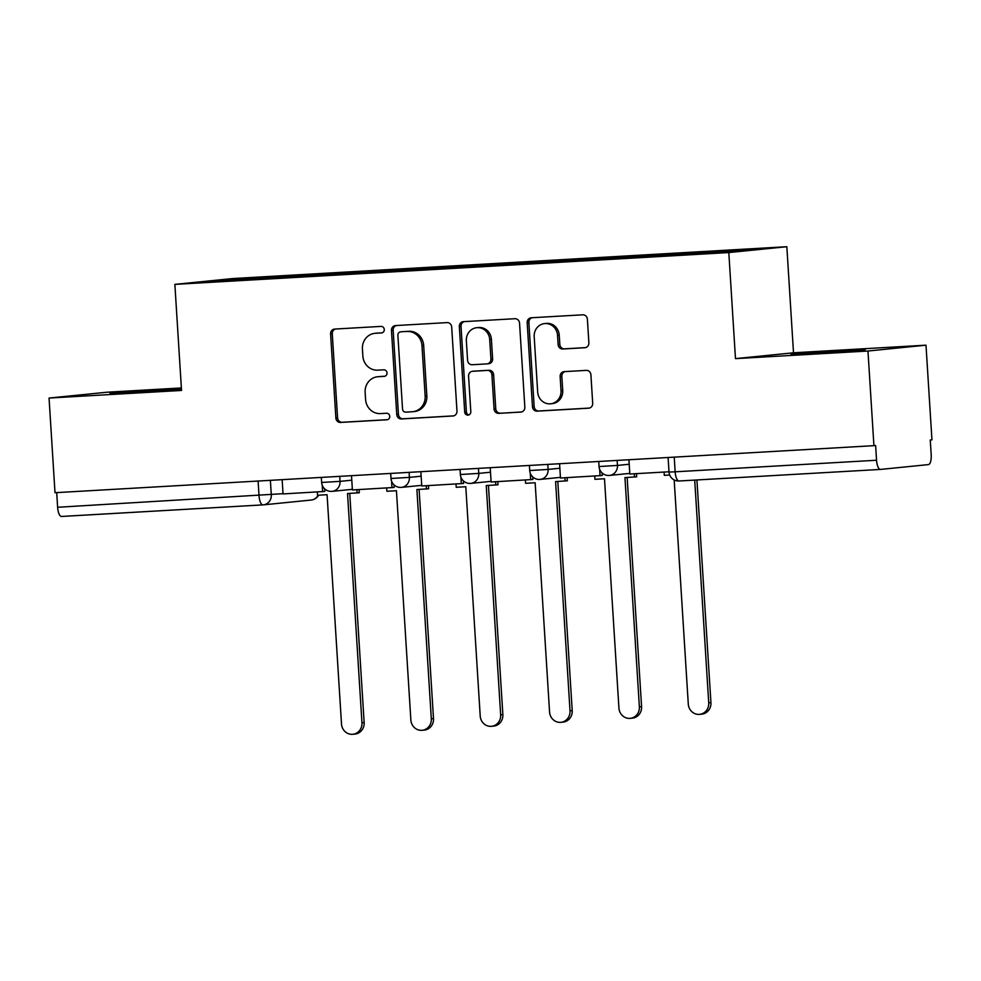 <?xml version="1.0" encoding="UTF-8"?>
<svg xmlns="http://www.w3.org/2000/svg" width="981" height="981" viewBox="0 0 981 981"><rect width="100%" height="100%" fill="white"/><g stroke="black" fill="none" stroke-linecap="round" stroke-linejoin="round"><path stroke-width="1.47" d="M384.282 329.493A3.274 3.053 -95.7 0 0 381.033 326.403L334.656 329.064A4.684 4.365 -95.7 0 0 330.597 333.981L335.882 418.016A4.684 4.365 -95.7 0 0 340.53 422.443L386.906 419.782A3.274 3.053 -95.7 0 0 389.751 416.336A3.274 3.053 -95.7 0 0 386.489 413.246L380.493 413.59A14.973 13.992 -95.7 0 1 365.582 399.451L365.14 392.449A14.973 13.992 -95.7 0 1 377.611 376.753A14.973 13.992 -95.7 0 1 378.175 376.704L384.172 376.361A3.274 3.053 -95.7 0 0 387.017 372.915A3.274 3.053 -95.7 0 0 383.755 369.825L377.759 370.168A14.973 13.992 -95.7 0 1 362.86 356.029L362.418 349.028A14.973 13.992 -95.7 0 1 374.877 333.332A14.973 13.992 -95.7 0 1 375.441 333.282L381.437 332.939A3.274 3.053 -95.7 0 0 384.282 329.493M841.269 350.732L790.968 354.386L849.141 351.173L865.181 349.726L841.269 350.732M181.436 388.807L109.872 393.504L181.46 389.199M584.823 347.728A4.684 4.365 -95.7 0 0 588.882 342.81L587.398 319.242A4.684 4.365 -95.7 0 0 582.751 314.815L531.248 317.77A4.684 4.365 -95.7 0 0 527.177 322.7L532.475 406.735A4.684 4.365 -95.7 0 0 537.122 411.149L588.625 408.194A4.684 4.365 -95.7 0 0 592.696 403.277L590.905 374.791A4.684 4.365 -95.7 0 0 586.246 370.377L564.21 371.64A4.684 4.365 -95.7 0 0 560.139 376.557L561.022 390.683A12.52 11.686 -95.7 0 1 550.599 403.804A12.52 11.686 -95.7 0 1 537.674 392.02L534.191 336.704A12.52 11.686 -95.7 0 1 544.614 323.583A12.52 11.686 -95.7 0 1 557.539 335.355L558.128 344.576A4.684 4.365 -95.7 0 0 562.775 349.003L585.167 347.703M728.809 252.558L735.48 358.629L867.964 351.026L873.924 445.668L55.01 492.707L49.05 398.053L181.534 390.45L174.863 284.38L728.809 252.558L786.836 246.721L232.889 278.543L174.863 284.38M451.689 327.029A4.684 4.365 -95.7 0 0 447.029 322.614L395.539 325.569A4.684 4.365 -95.7 0 0 391.468 330.487L396.753 414.522A4.684 4.365 -95.7 0 0 401.413 418.948L452.903 415.981A4.684 4.365 -95.7 0 0 456.974 411.064L451.689 327.029M463.4 321.67L514.89 318.715A4.684 4.365 -95.7 0 1 519.55 323.129L524.835 407.164A4.684 4.365 -95.7 0 1 520.764 412.094L498.728 413.357A4.684 4.365 -95.7 0 1 494.068 408.942L491.922 374.852A4.684 4.365 -95.7 0 0 487.263 370.438L472.646 371.272A4.684 4.365 -95.7 0 0 468.575 376.201L470.806 411.677A3.274 3.053 -95.7 0 1 468.084 415.11A3.274 3.053 -95.7 0 1 464.7 412.032L459.329 326.587A4.684 4.365 -95.7 0 1 463.4 321.67M867.964 351.026L925.99 345.177L931.95 439.831L930.258 440.003L931.19 454.743A9.528 3.397 86.7 0 1 928.406 464.602L880.521 469.421A9.528 3.397 86.7 0 1 880.472 469.421L679.134 480.984A9.528 3.397 -93.3 0 1 679.073 480.984A9.528 3.397 -93.3 0 1 675.149 471.812L876.548 460.248A9.528 3.397 86.7 0 0 880.472 469.421L679.073 480.984A9.528 9.528 0 0 1 669.017 472.069L675.149 471.812L674.229 457.146M181.375 387.949L107.076 392.216L49.05 398.053M925.99 345.177L793.506 352.792L786.836 246.721M873.924 445.668L875.616 445.497L876.548 460.248M262.896 504.884L61.607 516.447A9.528 3.397 -93.3 0 1 61.558 516.46A9.528 3.397 -93.3 0 1 57.621 507.275L283.031 493.676M56.702 492.609L57.621 507.275M273.319 278.261L198.554 282.381L226.979 279.511L301.67 275.232L301.265 276.654M688.098 254.263L688.454 253.012L692.427 252.608L301.67 275.232M688.454 253.012L763.144 248.72L734.72 251.59L273.245 278.089M735.48 358.629L793.506 352.792M305.741 276.397L305.643 274.827M226.979 279.511L227.751 280.701M382.075 332.829L377.133 333.111A14.973 13.992 -95.7 0 0 376.569 333.16L374.877 333.332M377.611 376.753L379.304 376.581A14.973 13.992 -95.7 0 1 379.855 376.532L384.81 376.25M335.588 329.015A4.684 4.365 -95.7 0 0 332.277 333.81L337.574 417.857A4.684 4.365 -95.7 0 0 342.222 422.271L387.544 419.672M396.471 325.52A4.684 4.365 -95.7 0 0 393.16 330.315L398.445 414.35A4.684 4.365 -95.7 0 0 403.105 418.777L453.663 415.87M400.751 331.836A3.274 3.053 -95.7 0 0 397.894 335.269L402.541 409.04A3.274 3.053 -95.7 0 0 405.803 412.13L412.13 411.762A14.973 13.992 -95.7 0 0 412.682 411.726A14.973 13.992 -95.7 0 0 425.153 396.03L421.977 345.606A14.973 13.992 -95.7 0 0 407.078 331.468L402.443 331.664A3.274 3.053 -95.7 0 0 402.198 331.688M412.682 411.726L414.374 411.554A14.973 13.992 -95.7 0 0 426.845 395.858L425.153 396.03M402.443 331.664L408.77 331.296A14.973 13.992 -95.7 0 1 423.669 345.435L426.845 395.858M521.524 411.971L498.728 413.357M473.995 371.137A4.684 4.365 -95.7 0 1 474.338 371.112L488.955 370.266A4.684 4.365 -95.7 0 1 493.615 374.681L495.761 408.77A4.684 4.365 -95.7 0 0 500.42 413.185M464.32 321.621A4.684 4.365 -95.7 0 0 461.021 326.428L466.392 411.861A3.274 3.053 -95.7 0 0 468.918 414.902M489.703 339.487A12.52 11.686 -95.7 0 0 476.766 327.703A12.52 11.686 -95.7 0 0 466.355 340.836L467.581 360.321A4.684 4.365 -95.7 0 0 472.241 364.736L486.858 363.902A4.684 4.365 -95.7 0 0 490.929 358.985L489.703 339.487L491.395 339.316A12.52 11.686 -95.7 0 0 478.458 327.544L476.766 327.703M488.55 363.73A4.684 4.365 -95.7 0 0 492.621 358.813L490.929 358.985M491.395 339.316L492.621 358.813M544.614 323.583L546.307 323.411A12.52 11.686 -95.7 0 1 559.231 335.183L559.82 344.405A4.684 4.365 -95.7 0 0 564.467 348.831L585.583 347.617M550.599 403.804L552.291 403.632A12.52 11.686 -95.7 0 0 562.714 390.512L561.022 390.683M565.13 371.591A4.684 4.365 -95.7 0 0 561.831 376.385L562.714 390.512M532.18 317.721A4.684 4.365 -95.7 0 0 528.869 322.528L534.167 406.563A4.684 4.365 -95.7 0 0 538.814 410.978L589.385 408.071M317.317 491.971L317.525 495.258L327.078 494.706L341.498 723.953A10.963 10.239 -95.7 0 0 352.829 734.279A10.963 10.239 -95.7 0 0 361.952 722.789L364.147 722.568A10.963 10.239 84.3 0 1 355.024 734.058L352.829 734.279M359.083 489.568L359.291 492.756L347.532 493.529L361.952 722.789M349.739 493.406L364.147 722.568M324.65 488.845L324.821 491.444L283.043 493.934L282.148 479.66M322.614 491.665L322.209 485.154M357.084 492.977L356.888 489.691M386.673 487.986L386.87 491.273L396.434 490.721L410.855 719.98A10.963 10.239 -95.7 0 0 422.186 730.293A10.963 10.239 -95.7 0 0 431.309 718.803L433.504 718.582A10.963 10.239 84.3 0 1 424.381 730.072L422.186 730.293M428.439 485.583L428.648 488.771L416.888 489.544L431.309 718.803M419.095 489.421L433.504 718.582M394.006 484.859L394.166 487.459L352.4 489.948L351.505 475.675M391.971 487.68L391.566 481.168M426.441 488.992L426.232 485.718M456.018 484.001L456.226 487.287L465.791 486.735L480.212 715.995A10.963 10.239 -95.7 0 0 491.53 726.308A10.963 10.239 -95.7 0 0 500.666 714.818L502.861 714.597A10.963 10.239 84.3 0 1 493.737 726.087L491.53 726.308M497.796 481.597L497.992 484.798L486.245 485.558L500.666 714.818M488.44 485.436L502.861 714.597M463.363 480.874L463.523 483.474L421.756 485.975L420.861 471.689M461.328 483.694L460.911 477.183M495.797 485.019L495.589 481.732M525.375 480.016L525.583 483.302L535.148 482.75L549.568 712.01A10.963 10.239 -95.7 0 0 560.887 722.323A10.963 10.239 -95.7 0 0 570.022 710.833L572.217 710.612A10.963 10.239 84.3 0 1 563.094 722.102L560.887 722.323M567.153 477.624L567.349 480.813L555.589 481.585L570.022 710.833M557.797 481.45L572.217 710.612M532.72 476.889L532.879 479.488L491.113 481.99L490.218 467.704M530.684 479.709L530.267 473.198M565.154 481.033L564.946 477.747M594.731 476.03L594.94 479.317L604.492 478.765L618.925 708.024A10.963 10.239 -95.7 0 0 630.243 718.35A10.963 10.239 -95.7 0 0 639.367 706.847L641.574 706.627A10.963 10.239 84.3 0 1 632.438 718.129L630.243 718.35M636.51 473.639L636.706 476.827L624.946 477.6L639.367 706.847M627.153 477.465L641.574 706.627M602.064 472.903L602.236 475.515L560.47 478.005L559.575 463.731M600.041 475.736L599.624 469.212M634.511 477.048L634.302 473.762M674.18 479.954L688.282 704.039A10.963 10.239 -95.7 0 0 699.6 714.364A10.963 10.239 -95.7 0 0 708.723 702.862L710.931 702.641A10.963 10.239 84.3 0 1 701.795 714.143L699.6 714.364M696.915 479.967L710.931 702.641M668.993 471.775L629.827 474.019L628.919 459.746M694.707 480.089L708.723 702.862M669.692 475.025L664.296 475.331L664.088 472.057M270.376 480.334L271.296 494.865A9.528 8.903 -95.7 0 1 263.362 504.859A9.528 8.903 -95.7 0 1 263.006 504.884A9.528 3.397 -93.3 0 1 262.945 504.884A9.528 3.397 -93.3 0 1 259.021 495.712L258.101 481.046M617.159 460.42L617.466 465.435L629.201 464.246M547.803 464.405L548.109 469.421L559.857 468.231M478.446 468.391L478.765 473.394L490.5 472.217M409.089 472.364L409.408 477.379L421.143 476.202M339.733 476.349L340.051 481.364L351.787 480.187M321.327 477.404L321.645 482.468L340.051 481.364A9.528 8.903 84.3 0 1 332.118 491.358A9.528 8.903 84.3 0 1 331.762 491.383M390.683 473.431L391.002 478.495L409.408 477.379A9.528 8.903 84.3 0 1 401.474 487.373A9.528 8.903 84.3 0 1 401.106 487.41M460.04 469.445L460.359 474.51L478.765 473.394A9.528 8.903 84.3 0 1 470.819 483.388A9.528 8.903 84.3 0 1 470.463 483.425M529.397 465.46L529.715 470.524L548.109 469.421A9.528 8.903 84.3 0 1 540.175 479.415A9.528 8.903 84.3 0 1 539.82 479.439M598.741 461.475L599.06 466.539L617.466 465.435A9.528 8.903 84.3 0 1 609.532 475.429A9.528 8.903 84.3 0 1 609.176 475.454M310.879 500.065A9.528 8.903 -95.7 0 0 311.235 500.04A9.528 8.903 -95.7 0 0 318.102 495.221M377.133 333.111L375.441 333.282M379.855 376.532L378.175 376.704M342.222 422.271L340.53 422.443M337.574 417.857L335.882 418.016M332.277 333.81L330.597 333.981M403.105 418.777L401.413 418.948M398.445 414.35L396.753 414.522M393.16 330.315L391.468 330.487M423.669 345.435L421.977 345.606M408.77 331.296L407.078 331.468M495.761 408.77L494.068 408.942M493.615 374.681L491.922 374.852M488.955 370.266L487.263 370.438M474.338 371.112L472.646 371.272M466.392 411.861L464.7 412.032M461.021 326.428L459.329 326.587M564.467 348.831L562.775 349.003M559.82 344.405L558.128 344.576M559.231 335.183L557.539 335.355M561.831 376.385L560.139 376.557M538.814 410.978L537.122 411.149M534.167 406.563L532.475 406.735M528.869 322.528L527.177 322.7M321.645 482.468A9.528 9.528 0 0 0 332.118 491.358L352.363 489.323M391.002 478.495A9.528 9.528 0 0 0 401.474 487.373L421.72 485.337M460.359 474.51A9.528 9.528 0 0 0 470.819 483.388L491.076 481.352M529.715 470.524A9.528 9.528 0 0 0 540.175 479.415L560.433 477.367M599.06 466.539A9.528 9.528 0 0 0 609.532 475.429L629.777 473.394M668.098 457.489L669.017 472.069M61.558 516.46L262.945 504.884A9.528 9.528 0 0 0 263.362 504.859L311.235 500.04A9.528 9.528 0 0 0 318.604 495.184M402.32 331.676L400.628 331.836M474.166 371.125L472.474 371.296M488.722 363.718L487.03 363.89"/></g></svg>
